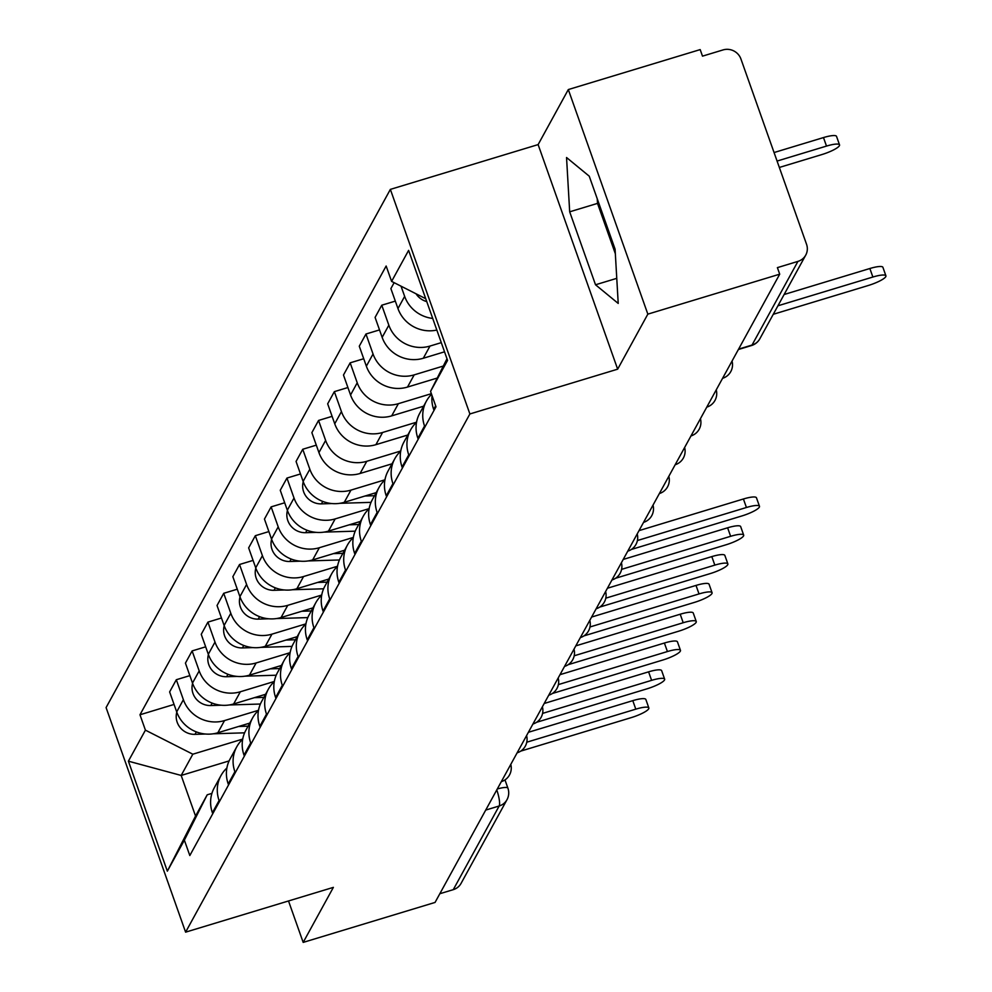 <?xml version="1.0" encoding="UTF-8"?>
<svg xmlns="http://www.w3.org/2000/svg" width="992" height="992" viewBox="0 0 992 992"><rect width="100%" height="100%" fill="white"/><g stroke="black" fill="none" stroke-linecap="round" stroke-linejoin="round"><path stroke-width="1.49" d="M647.838 314.142L568.317 89.565L538.123 144.596L390.364 189.385L106.082 707.581L185.603 932.158L469.886 413.962L617.656 369.173L647.838 314.142L779.712 274.176L435.054 902.435L303.18 942.4L333.374 887.369L185.603 932.158M568.317 89.565L700.178 49.6L702.497 56.147L723.044 49.922A14.186 13.541 28.7 0 1 740.937 58.999L806.546 244.28A14.186 13.541 28.7 0 1 805.727 255.13L759.835 338.78A14.186 13.541 -151.3 0 1 752.035 345.055L797.928 261.392A14.186 13.541 28.7 0 0 805.727 255.13M485.72 810.08L499.162 806A14.186 13.541 -151.3 0 0 506.974 799.726L461.069 883.388A14.186 13.541 -151.3 0 1 453.27 889.663L499.162 806A14.186 3.075 -106.9 0 0 496.794 789.892M439.816 893.73L453.27 889.663M288.511 900.959L303.18 942.4M797.928 261.392L777.393 267.629L779.712 274.176M432.723 318.432A32.624 31.161 -151.3 0 1 404.649 296.372L401.041 286.192M394.134 282.683L390.885 288.598L397.966 308.562A32.624 31.161 28.7 0 0 436.827 330.038M432.041 395.585A32.624 31.161 28.7 0 0 433.665 409.386L434.025 410.39M441.291 342.637L429.995 346.059A32.624 31.161 -151.3 0 1 388.839 325.19L381.771 305.214L375.088 317.403L382.156 337.367A32.624 31.161 28.7 0 0 423.299 358.248L444.54 351.813M424.898 427.006L424.551 426.014A32.624 31.161 -151.3 0 1 426.424 401.078A32.624 31.161 -151.3 0 1 431.57 394.258M395.324 301.109L381.771 305.214M426.424 401.078L419.74 413.267A32.624 31.161 28.7 0 0 417.855 438.204L418.215 439.196M443.312 366.048L414.185 374.877A32.624 31.161 -151.3 0 1 373.042 353.995L365.961 334.019L359.278 346.208L366.358 366.184A32.624 31.161 28.7 0 0 407.501 387.066L437.274 378.039M409.101 455.824L408.741 454.82A32.624 31.161 -151.3 0 1 410.614 429.883A32.624 31.161 -151.3 0 1 416.528 422.319M379.514 329.914L365.961 334.019M410.614 429.883L403.93 442.072A32.624 31.161 28.7 0 0 402.058 467.009L402.405 468.001M431.359 393.688L398.375 403.682A32.624 31.161 -151.3 0 1 357.232 382.8L350.164 362.836L343.48 375.026L350.548 394.99A32.624 31.161 28.7 0 0 391.691 415.871L423.621 406.187M393.291 484.629L392.944 483.625A32.624 31.161 -151.3 0 1 394.816 458.701A32.624 31.161 -151.3 0 1 400.731 451.137M363.717 358.732L350.164 362.836M394.816 458.701L388.132 470.89A32.624 31.161 28.7 0 0 386.248 495.814L386.607 496.818M416.553 422.195L382.577 432.487A32.624 31.161 -151.3 0 1 341.434 411.606L334.354 391.642L327.67 403.831L334.738 423.795A32.624 31.161 28.7 0 0 375.894 444.676L407.811 435.004M377.493 513.434L377.134 512.442A32.624 31.161 -151.3 0 1 379.006 487.506A32.624 31.161 -151.3 0 1 384.921 479.942M347.907 387.537L334.354 391.642M379.006 487.506L372.322 499.695A32.624 31.161 28.7 0 0 370.45 524.632L370.797 525.624M400.756 451L366.767 461.305A32.624 31.161 -151.3 0 1 325.624 440.423L318.556 420.447L311.872 432.636L318.94 452.612A32.624 31.161 28.7 0 0 360.084 473.482L392.014 463.81M361.683 542.24L361.336 541.248A32.624 31.161 -151.3 0 1 363.208 516.311A32.624 31.161 -151.3 0 1 369.123 508.747M332.097 416.342L318.556 420.447M363.208 516.311L356.525 528.5A32.624 31.161 28.7 0 0 354.64 553.437L355 554.429M384.946 479.806L350.97 490.11A32.624 31.161 -151.3 0 1 309.826 469.228L302.746 449.264L296.062 461.454L303.13 481.418A32.624 31.161 28.7 0 0 344.286 502.299L376.204 492.615M345.873 571.057L345.526 570.053A32.624 31.161 -151.3 0 1 347.398 545.129A32.624 31.161 -151.3 0 1 353.313 537.565M316.299 445.148L302.746 449.264M347.398 545.129L340.715 557.318A32.624 31.161 28.7 0 0 338.842 582.242L339.19 583.246M369.148 508.623L335.16 518.915A32.624 31.161 -151.3 0 1 294.016 498.034L286.948 478.07L280.252 490.259L287.333 510.223A32.624 31.161 28.7 0 0 328.476 531.104L360.406 521.432M330.076 599.862L329.716 598.87A32.624 31.161 -151.3 0 1 331.601 573.934A32.624 31.161 -151.3 0 1 337.516 566.37M300.489 473.965L286.948 478.07M331.601 573.934L324.905 586.123A32.624 31.161 28.7 0 0 323.032 611.06L323.392 612.052M353.338 537.428L319.362 547.72A32.624 31.161 -151.3 0 1 278.206 526.851L271.138 506.875L264.455 519.064L271.523 539.04A32.624 31.161 28.7 0 0 312.666 559.91L344.596 550.238M314.266 628.668L313.918 627.676A32.624 31.161 -151.3 0 1 315.791 602.739A32.624 31.161 -151.3 0 1 321.706 595.175M284.692 502.77L271.138 506.875M315.791 602.739L309.107 614.928A32.624 31.161 28.7 0 0 307.235 639.865L307.582 640.857M337.54 566.234L303.552 576.538A32.624 31.161 -151.3 0 1 262.409 555.656L255.341 535.692L248.645 547.882L255.725 567.846A32.624 31.161 28.7 0 0 296.868 588.727L328.786 579.043M298.468 657.485L298.108 656.481A32.624 31.161 -151.3 0 1 299.993 631.557A32.624 31.161 -151.3 0 1 305.908 623.98M268.882 531.576L255.341 535.692M299.993 631.557L293.297 643.746A32.624 31.161 28.7 0 0 291.425 668.67L291.784 669.674M321.73 595.039L287.754 605.343A32.624 31.161 -151.3 0 1 246.599 584.462L239.531 564.498L232.847 576.687L239.915 596.651A32.624 31.161 28.7 0 0 281.058 617.532L312.988 607.86M282.658 686.29L282.311 685.298A32.624 31.161 -151.3 0 1 284.183 660.362A32.624 31.161 -151.3 0 1 290.098 652.798M253.084 560.393L239.531 564.498M284.183 660.362L277.5 672.551A32.624 31.161 28.7 0 0 275.627 697.488L275.974 698.48M305.933 623.856L271.944 634.148A32.624 31.161 -151.3 0 1 230.801 613.279L223.721 593.303L217.037 605.492L224.118 625.468A32.624 31.161 28.7 0 0 265.261 646.338L297.178 636.666M266.86 715.096L266.501 714.104A32.624 31.161 -151.3 0 1 268.373 689.167A32.624 31.161 -151.3 0 1 274.288 681.603M237.274 589.198L223.721 593.303M268.373 689.167L261.69 701.356A32.624 31.161 28.7 0 0 259.817 726.293L260.164 727.285M290.123 652.662L256.134 662.966A32.624 31.161 -151.3 0 1 214.991 642.084L207.923 622.12L201.24 634.31L208.308 654.274A32.624 31.161 28.7 0 0 249.451 675.155L281.381 665.471M251.05 743.913L250.703 742.909A32.624 31.161 -151.3 0 1 252.576 717.985A32.624 31.161 -151.3 0 1 258.49 710.408M221.476 618.004L207.923 622.12M252.576 717.985L245.892 730.174A32.624 31.161 28.7 0 0 244.007 755.098L244.367 756.102M274.313 681.467L240.337 691.771A32.624 31.161 -151.3 0 1 199.194 670.89L192.113 650.926L185.43 663.115L192.498 683.079A32.624 31.161 28.7 0 0 233.653 703.96L265.571 694.288M235.253 772.718L234.893 771.726A32.624 31.161 -151.3 0 1 236.766 746.79A32.624 31.161 -151.3 0 1 242.68 739.226M205.666 646.821L192.113 650.926M236.766 746.79L230.082 758.979A32.624 31.161 28.7 0 0 228.21 783.916L228.557 784.908M258.515 710.284L224.527 720.576A32.624 31.161 -151.3 0 1 183.384 699.707L176.316 679.731L169.632 691.92L176.7 711.896A32.624 31.161 28.7 0 0 217.843 732.766L249.773 723.094M219.443 801.524L219.096 800.532A32.624 31.161 -151.3 0 1 220.968 775.595A32.624 31.161 -151.3 0 1 226.883 768.031M189.869 675.626L176.316 679.731M220.968 775.595L214.284 787.784A32.624 31.161 28.7 0 0 212.4 812.721L212.759 813.713M425.742 298.716L391.604 281.393L408.617 250.368L447.566 360.369L430.553 391.394L446.995 358.732M229.115 760.914L181.176 775.446L195.548 816.044L207.204 794.803L184.363 840.15L189.819 855.538L435.996 406.782L430.553 391.394M184.363 840.15L167.35 871.174L128.39 761.174L145.415 730.149L192.82 754.205L181.176 775.446L128.39 761.174M391.604 281.393L386.148 266.017L139.971 714.773L145.415 730.149M390.364 189.385L469.886 413.962M538.123 144.596L617.656 369.173M595.522 284.778L618.214 303.428L615.077 249.141L589.236 176.179L566.544 157.517L569.681 211.817L595.522 284.778L616.764 278.343M242.705 739.09L192.82 754.205M207.204 794.803L211.916 793.377M174.059 704.432L139.971 714.773M195.548 816.044L167.35 871.174M597.246 198.809L597.519 203.385L615.338 253.716M597.519 203.385L569.681 211.817M784.139 294.5L869.86 268.51A16.318 3.311 -19.5 0 1 882.905 267.319L885.918 275.826A16.318 3.311 160.5 0 0 872.873 277.028L777.939 305.796M773.276 314.29L868.211 285.522A16.318 3.311 160.5 0 0 885.918 275.826M779.34 167.45L821.835 154.578A16.318 3.311 160.5 0 0 839.542 144.882A16.318 3.311 160.5 0 0 826.497 146.084L777.071 161.064M426.758 301.593A17.732 16.938 -151.3 0 1 416.07 293.818M774.058 152.545L823.484 137.566A16.318 3.311 -19.5 0 1 836.529 136.375L839.542 144.882M639.022 530.633L743.417 498.988A16.318 3.311 -19.5 0 1 756.462 497.786L759.488 506.304A16.318 3.311 160.5 0 0 746.43 507.495L637.41 540.541M631.371 549.456L741.768 515.989A16.318 3.311 160.5 0 0 759.488 506.304M623.212 559.438L727.62 527.794A16.318 3.311 -19.5 0 1 740.664 526.591L743.678 535.11A16.318 3.311 160.5 0 0 730.633 536.3L621.6 569.358M615.561 578.262L725.97 544.806A16.318 3.311 160.5 0 0 743.678 535.11M607.414 588.244L711.81 556.599A16.318 3.311 -19.5 0 1 724.854 555.408L727.868 563.915A16.318 3.311 160.5 0 0 714.823 565.118L605.79 598.164M599.763 607.079L710.16 573.612A16.318 3.311 160.5 0 0 727.868 563.915M591.604 617.061L696.012 585.416A16.318 3.311 -19.5 0 1 709.057 584.214L712.07 592.72A16.318 3.311 160.5 0 0 699.025 593.923L589.992 626.969M583.953 635.884L694.363 602.417A16.318 3.311 160.5 0 0 712.07 592.72M575.806 645.866L680.202 614.222A16.318 3.311 -19.5 0 1 693.247 613.019L696.26 621.538A16.318 3.311 160.5 0 0 683.215 622.728L574.182 655.786M568.156 664.69L678.553 631.234A16.318 3.311 160.5 0 0 696.26 621.538M374.505 495.715L365.044 496M371.033 502.361L339.76 503.316M331.973 503.552L321.42 503.874A17.732 16.938 -151.3 0 1 303.242 481.703M358.707 524.52L349.234 524.818M355.223 531.166L323.962 532.121M316.163 532.369L305.623 532.692A17.732 16.938 -151.3 0 1 287.432 510.508M342.897 553.338L333.436 553.623M339.425 559.972L308.152 560.939M300.365 561.174L289.813 561.497A17.732 16.938 -151.3 0 1 271.622 539.326M327.1 582.143L317.626 582.428M323.615 588.789L292.355 589.744M284.555 589.98L274.015 590.302A17.732 16.938 -151.3 0 1 255.824 568.131M311.29 610.948L301.828 611.246M307.818 617.594L276.545 618.549M268.758 618.797L258.205 619.12A17.732 16.938 -151.3 0 1 240.014 596.936M295.48 639.766L286.018 640.051M292.008 646.4L260.735 647.367M252.948 647.602L242.408 647.925A17.732 16.938 -151.3 0 1 224.217 625.754M559.996 674.672L664.392 643.027A16.318 3.311 -19.5 0 1 677.449 641.836L680.462 650.343A16.318 3.311 160.5 0 0 667.418 651.546L558.384 684.592M552.346 693.495L662.755 660.04A16.318 3.311 160.5 0 0 680.462 650.343M279.682 668.571L270.208 668.856M276.21 675.217L244.937 676.172M237.15 676.408L226.598 676.73A17.732 16.938 -151.3 0 1 208.407 654.559M544.186 703.489L648.594 671.844A16.318 3.311 -19.5 0 1 661.639 670.642L664.652 679.148A16.318 3.311 160.5 0 0 651.608 680.351L542.574 713.397M536.548 722.312L646.945 688.845A16.318 3.311 160.5 0 0 664.652 679.148M263.872 697.376L254.411 697.674M260.4 704.022L229.127 704.977M221.34 705.213L210.788 705.548A17.732 16.938 -151.3 0 1 192.609 683.364M528.389 732.294L632.784 700.65A16.318 3.311 -19.5 0 1 645.842 699.447L648.855 707.966A16.318 3.311 160.5 0 0 635.798 709.156L526.777 742.202M520.738 751.118L631.148 717.65A16.318 3.311 160.5 0 0 648.855 707.966M248.074 726.181L238.601 726.479M244.59 732.828L213.33 733.795M205.53 734.03L194.99 734.353A17.732 16.938 -151.3 0 1 176.799 712.182M510.768 764.398A14.186 14.186 0 0 1 501.307 781.659A14.186 3.075 -106.9 0 0 501.716 781.212A14.186 3.075 -106.9 0 0 501.989 780.406M517.117 752.829A14.186 3.075 -106.9 0 0 517.526 752.395A14.186 3.075 -106.9 0 0 517.799 751.601M532.927 724.024A14.186 3.075 -106.9 0 0 533.324 723.59A14.186 3.075 -106.9 0 0 533.597 722.784M558.186 677.97A14.186 14.186 0 0 1 548.725 695.231A14.186 3.075 -106.9 0 0 549.134 694.784A14.186 3.075 -106.9 0 0 549.407 693.978M564.535 666.401A14.186 3.075 -106.9 0 0 564.932 665.967A14.186 3.075 -106.9 0 0 565.217 665.173M589.794 620.36A14.186 14.186 0 0 1 580.332 637.608A14.186 3.075 -106.9 0 0 580.742 637.162A14.186 3.075 -106.9 0 0 581.014 636.356M605.604 591.542A14.186 14.186 0 0 1 596.13 608.803A14.186 3.075 -106.9 0 0 596.552 608.356A14.186 3.075 -106.9 0 0 596.824 607.55M611.94 579.973A14.186 3.075 -106.9 0 0 612.349 579.539A14.186 3.075 -106.9 0 0 612.622 578.745M637.211 533.932A14.186 14.186 0 0 1 627.738 551.18A14.186 3.075 -106.9 0 0 628.159 550.734A14.186 3.075 -106.9 0 0 628.432 549.928M653.009 505.114A14.186 14.186 0 0 1 643.548 522.375A14.186 3.075 -106.9 0 0 643.957 521.928A14.186 3.075 -106.9 0 0 644.23 521.122M659.358 493.545A14.186 3.075 -106.9 0 0 659.767 493.123A14.186 3.075 -106.9 0 0 660.04 492.317M684.616 447.504A14.186 14.186 0 0 1 675.155 464.752A14.186 3.075 -106.9 0 0 675.564 464.306A14.186 3.075 -106.9 0 0 675.837 463.5M700.426 418.686A14.186 14.186 0 0 1 690.965 435.947A14.186 3.075 -106.9 0 0 691.374 435.5A14.186 3.075 -106.9 0 0 691.647 434.694M706.775 407.129A14.186 3.075 -106.9 0 0 707.172 406.695A14.186 3.075 -106.9 0 0 707.445 405.889M732.034 361.076A14.186 14.186 0 0 1 722.573 378.324A14.186 3.075 -106.9 0 0 722.982 377.878A14.186 3.075 -106.9 0 0 723.255 377.084M217.843 732.766L224.527 720.576M233.653 703.96L240.337 691.771M249.451 675.155L256.134 662.966M265.261 646.338L271.944 634.148M281.058 617.532L287.754 605.343M296.868 588.727L303.552 576.538M312.666 559.91L319.362 547.72M328.476 531.104L335.16 518.915M344.286 502.299L350.97 490.11M360.084 473.482L366.767 461.305M375.894 444.676L382.577 432.487M391.691 415.871L398.375 403.682M407.501 387.066L414.185 374.877M423.299 358.248L429.995 346.059M228.21 783.916L234.893 771.726M244.007 755.098L250.703 742.909M259.817 726.293L266.501 714.104M275.627 697.488L282.311 685.298M291.425 668.67L298.108 656.481M307.235 639.865L313.918 627.676M323.032 611.06L329.716 598.87M338.842 582.242L345.526 570.053M354.64 553.437L361.336 541.248M370.45 524.632L377.134 512.442M386.248 495.814L392.944 483.625M402.058 467.009L408.741 454.82M417.855 438.204L424.551 426.014M433.665 409.386L435.649 405.778M212.4 812.721L219.096 800.532M192.498 683.079L199.194 670.89M208.308 654.274L214.991 642.084M224.118 625.468L230.801 613.279M239.915 596.651L246.599 584.462M255.725 567.846L262.409 555.656M271.523 539.04L278.206 526.851M287.333 510.223L294.016 498.034M303.13 481.418L309.826 469.228M318.94 452.612L325.624 440.423M334.738 423.795L341.434 411.606M350.548 394.99L357.232 382.8M366.358 366.184L373.042 353.995M382.156 337.367L388.839 325.19M397.966 308.562L404.649 296.372M176.7 711.896L183.384 699.707M738.37 349.519L751.514 345.538A14.186 3.075 -106.9 0 0 752.035 345.055L738.581 349.134M504.978 779.898L507.904 788.169A14.186 2.877 160.5 0 0 497.277 789M872.873 277.028L869.86 268.51M823.484 137.566L826.497 146.084M746.43 507.495L743.417 498.988M730.633 536.3L727.62 527.794M714.823 565.118L711.81 556.599M699.025 593.923L696.012 585.416M683.215 622.728L680.202 614.222M321.42 503.874L322.772 501.419M305.623 532.692L306.974 530.224M289.813 561.497L291.164 559.042M274.015 590.302L275.354 587.847M258.205 619.12L259.557 616.652M242.408 647.925L243.747 645.47M667.418 651.546L664.392 643.027M226.598 676.73L227.949 674.275M651.608 680.351L648.594 671.844M210.788 705.548L212.139 703.08M635.798 709.156L632.784 700.65M194.99 734.353L196.342 731.898M706.763 407.142A14.186 14.186 0 0 0 716.236 389.881M659.345 493.57A14.186 14.186 0 0 0 668.819 476.309M611.94 579.998A14.186 14.186 0 0 0 621.401 562.737M564.522 666.426A14.186 14.186 0 0 0 573.996 649.165M532.915 724.036A14.186 14.186 0 0 0 542.388 706.788M517.117 752.841A14.186 14.186 0 0 0 526.578 735.593M506.974 799.726A14.186 14.186 0 0 0 507.904 788.169M751.514 345.538A14.186 14.186 0 0 0 759.835 338.78"/></g></svg>
